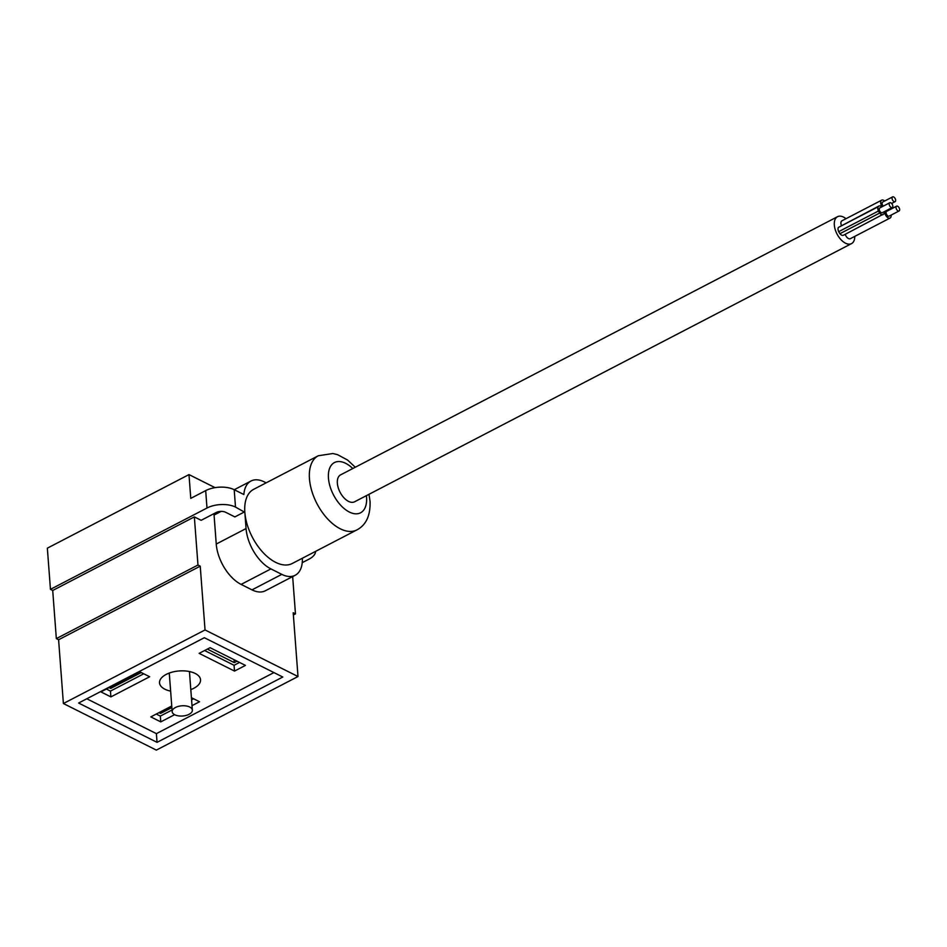 <?xml version="1.0" encoding="UTF-8"?>
<svg xmlns="http://www.w3.org/2000/svg" width="947" height="947" viewBox="0 0 947 947"><rect width="100%" height="100%" fill="white"/><g stroke="black" fill="none" stroke-linecap="round" stroke-linejoin="round"><path stroke-width="1.42" d="M881.787 206.896A4.818 2.687 62.5 0 0 879.136 205.913L838.344 227.458A4.818 2.687 62.5 0 0 838.663 231.684L839.906 233.708A4.818 2.687 62.5 0 0 843.221 235.365L884.001 213.821A4.818 2.687 62.5 0 0 884.297 211.939A4.818 2.687 62.5 0 0 884.273 211.666M846.002 218.698A15.164 8.44 62.5 0 0 837.539 216.697A15.164 8.44 62.5 0 0 834.331 225.043A15.164 8.44 62.5 0 0 840.9 239.591A15.164 8.44 62.5 0 0 851.519 243.616A15.164 8.44 62.5 0 0 854.774 236.383M837.539 216.697L340.565 474.885A15.164 8.44 62.5 0 0 337.357 483.23A15.164 8.44 62.5 0 0 343.927 497.791A15.164 8.44 62.5 0 0 354.545 501.803L851.519 243.616M892.038 198.373A2.687 1.492 62.5 0 0 893.199 200.953A2.687 1.492 62.5 0 0 895.093 201.664A2.687 1.492 62.5 0 0 895.661 200.184A2.687 1.492 62.5 0 0 894.489 197.603A2.687 1.492 62.5 0 0 892.607 196.893A2.687 1.492 62.5 0 0 892.038 198.373M892.607 196.893L882.663 202.054A2.687 1.492 62.5 0 0 882.095 203.534A2.687 1.492 62.5 0 0 883.267 206.126M889.186 204.244A2.687 1.492 62.5 0 0 890.346 206.825A2.687 1.492 62.5 0 0 892.228 207.535A2.687 1.492 62.5 0 0 892.808 206.055A2.687 1.492 62.5 0 0 891.636 203.475A2.687 1.492 62.5 0 0 889.754 202.765A2.687 1.492 62.5 0 0 889.186 204.244M889.754 202.765L879.81 207.926A2.687 1.492 62.5 0 0 879.242 209.405A2.687 1.492 62.5 0 0 880.414 211.986A2.687 1.492 62.5 0 0 882.296 212.696L892.228 207.535M884.64 201.024A4.818 2.687 62.5 0 0 881.681 200.16A4.818 2.687 62.5 0 0 880.663 202.824A4.818 2.687 62.5 0 0 882.154 206.706M838.344 227.458L878.106 206.801A4.818 2.687 62.5 0 0 878.425 211.027L879.668 213.051A4.818 2.687 62.5 0 0 882.971 214.709M838.663 231.684L878.425 211.027M879.136 205.913L878.106 206.801M845.209 234.323A4.818 2.687 62.5 0 0 850.37 238.668L890.121 218.023A4.818 2.687 62.5 0 0 891.139 215.36A4.818 2.687 62.5 0 0 891.115 215.099M884.652 211.477A4.818 2.687 62.5 0 0 884.664 212.116A4.818 2.687 62.5 0 0 886.747 216.745A4.818 2.687 62.5 0 0 890.121 218.023M881.681 200.16L841.93 220.817A4.818 2.687 62.5 0 0 840.912 223.468A4.818 2.687 62.5 0 0 841.398 225.516M896.596 206.186L886.664 211.359A2.687 1.492 62.5 0 0 886.096 212.838A2.687 1.492 62.5 0 0 887.256 215.419A2.687 1.492 62.5 0 0 889.138 216.129L899.082 210.968A2.687 1.492 62.5 0 0 899.65 209.488A2.687 1.492 62.5 0 0 898.49 206.908A2.687 1.492 62.5 0 0 896.596 206.186A2.687 1.492 62.5 0 0 896.028 207.665A2.687 1.492 62.5 0 0 897.2 210.246A2.687 1.492 62.5 0 0 899.082 210.968M888.641 210.329A4.818 2.687 62.5 0 0 887.919 209.772M839.906 233.708L879.668 213.051M266.178 482.828L264.379 481.94A33.713 18.762 62.5 0 0 251.014 481.017A33.713 18.762 62.5 0 0 243.864 494.535L234.193 489.694L235.507 507.083L244.847 512.327A41.798 23.273 62.5 0 0 262.958 552.432A41.798 23.273 62.5 0 0 292.232 563.501L356.841 529.941C366.098 525.076 370.514 515.547 370.064 501.377L368.999 494.298M302.235 562.66L309.018 559.144A20.23 10.239 175.7 0 0 315.6 551.367M355.291 467.226L347.585 460.041L337.546 454.667L332.87 453.518L318.299 455.756L253.689 489.315A41.798 23.273 62.5 0 0 244.847 512.327L246.066 528.556A33.713 18.762 62.5 0 0 270.925 568.91L281.804 574.367L251.985 589.863A33.713 18.762 -117.5 0 0 265.349 590.774L295.168 575.291A33.713 18.762 -117.5 0 1 281.804 574.367M292.659 576.581L295.464 613.881L293.369 614.97M295.464 613.881L293.203 612.745L297.997 676.525L156.35 750.107L63.39 703.526L205.037 629.944L297.997 676.525M234.193 489.694A20.23 10.239 175.7 0 0 205.688 490.617L190.773 498.371L188.986 474.589L47.35 548.171L50.451 589.342L52.712 590.478L194.348 516.896L201.155 520.305L216.058 512.564A6.747 3.409 -4.3 0 1 225.564 512.244L234.868 516.908L244.8 511.747M58.596 639.746L56.335 638.609L197.97 565.028L200.231 566.164L58.596 639.746L63.39 703.526M56.335 638.609L52.712 590.478M213.986 513.641A33.713 18.762 62.5 0 0 214.069 515.061L216.247 544.052A33.713 18.762 62.5 0 0 241.106 584.406L251.985 589.863M188.986 474.589L215.04 487.646M235.507 507.083A20.23 10.239 175.7 0 0 206.991 508.018L50.451 589.342M197.97 565.028L194.348 516.896M200.231 566.164L205.037 629.944M302.377 558.233A33.713 18.762 -117.5 0 1 295.168 575.291M204.339 637.71L78.601 703.029L157.048 742.341L282.786 677.022L204.339 637.71M273.932 672.583L156.397 733.641L86.804 698.768M157.048 742.341L156.397 733.641M190.809 689.605A20.562 10.405 175.7 0 0 200.539 679.792A20.562 10.405 175.7 0 0 195.2 673.459A20.562 10.405 175.7 0 0 172.259 672.11A20.562 10.405 175.7 0 0 159.534 682.87A20.562 10.405 175.7 0 0 164.885 689.203A20.562 10.405 175.7 0 0 170.638 691.121M199.13 653.359L234.501 671.08L245.439 665.398L210.068 647.677L199.13 653.359M171.75 706L150.798 716.891L160.765 721.886L174.627 714.677M192.016 705.657L199.533 701.751L191.412 697.679M139.671 671.754L100.915 691.89L110.882 696.897L149.65 676.75L139.671 671.754M168.211 673.471A20.562 10.405 175.7 0 0 169.324 673.731M189.495 672.204A20.562 10.405 175.7 0 0 190.572 671.79M175.467 707.492A10.109 5.114 175.7 0 0 172.176 711.659A10.109 5.114 175.7 0 0 178.367 715.849A10.109 5.114 175.7 0 0 189.069 714.31A10.109 5.114 175.7 0 0 192.348 710.143A10.109 5.114 175.7 0 0 186.157 705.953A10.109 5.114 175.7 0 0 175.467 707.492M239.532 662.45L234.063 665.279L204.599 650.518M207.334 649.097L234.3 662.616L237.034 661.195M234.063 665.279L234.501 671.08M172.058 710.001L160.327 716.086L156.255 714.05M193.626 698.791L191.578 699.857M158.989 712.629L160.576 713.422L171.869 707.551M160.327 716.086L160.765 721.886M143.743 673.791L110.456 691.097L106.384 689.049M109.106 687.629L110.692 688.422L141.257 672.548M110.456 691.097L110.882 696.897M234.087 659.716L234.3 662.616M160.457 711.872L160.576 713.422M110.574 686.871L110.692 688.422M352.793 468.528A28.315 15.768 62.5 0 0 328.455 478.14A28.315 15.768 62.5 0 0 349.336 512.031A28.315 15.768 62.5 0 0 366.548 497.222A28.315 15.768 62.5 0 0 366.394 495.648M318.299 455.756A41.798 23.273 62.5 0 0 309.456 478.756A41.798 23.273 62.5 0 0 327.567 518.861A41.798 23.273 62.5 0 0 356.841 529.941M216.247 544.052L246.066 528.556M214.069 515.061L221.125 511.392M205.688 490.617L206.991 508.018M241.106 584.406L270.925 568.91M891.624 203.463L895.093 201.664M234.264 489.717L251.014 481.017M169.276 673.057L172.176 711.659M189.447 671.541L192.348 710.143"/></g></svg>
